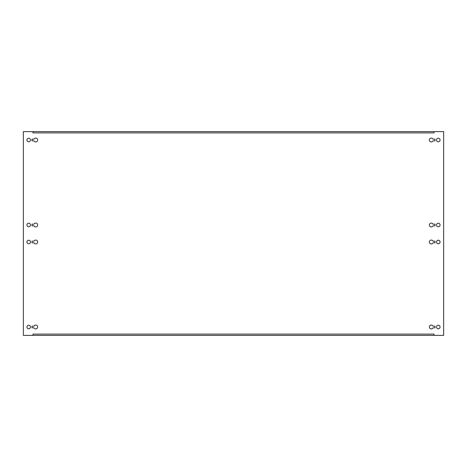 <?xml version="1.0" encoding="UTF-8"?>
<svg xmlns="http://www.w3.org/2000/svg" width="467" height="467" viewBox="0 0 467 467"><rect width="100%" height="100%" fill="white"/><g stroke="black" fill="none" stroke-linecap="round" stroke-linejoin="round"><path stroke-width="0.7" d="M436.517 225.001A1.775 1.775 0 0 0 438.291 226.775A1.775 1.775 0 0 0 440.066 225.001A1.775 1.775 0 0 0 438.291 223.226A1.775 1.775 0 0 0 436.517 225.001M37.652 225.001A1.921 1.921 0 0 0 33.998 224.172L31.995 224.172L31.995 225.835L33.998 225.835A1.921 1.921 0 0 0 37.652 225.001M37.652 241.999A1.921 1.921 0 0 0 33.998 241.165L31.995 241.165L31.995 242.828L33.998 242.828A1.921 1.921 0 0 0 37.652 241.999M436.517 140.018A1.775 1.775 0 0 0 438.291 141.793A1.775 1.775 0 0 0 440.066 140.018A1.775 1.775 0 0 0 438.291 138.244A1.775 1.775 0 0 0 436.517 140.018M26.934 225.001A1.775 1.775 0 0 0 28.709 226.775A1.775 1.775 0 0 0 30.483 225.001A1.775 1.775 0 0 0 28.709 223.226A1.775 1.775 0 0 0 26.934 225.001M26.934 326.982A1.775 1.775 0 0 0 28.709 328.756A1.775 1.775 0 0 0 30.483 326.982A1.775 1.775 0 0 0 28.709 325.207A1.775 1.775 0 0 0 26.934 326.982M37.652 326.982A1.921 1.921 0 0 0 33.998 326.153L31.995 326.153L31.995 327.811L33.998 327.811A1.921 1.921 0 0 0 37.652 326.982M37.652 140.018A1.921 1.921 0 0 0 33.998 139.189L31.995 139.189L31.995 140.847L33.998 140.847A1.921 1.921 0 0 0 37.652 140.018M26.934 140.018A1.775 1.775 0 0 0 28.709 141.793A1.775 1.775 0 0 0 30.483 140.018A1.775 1.775 0 0 0 28.709 138.244A1.775 1.775 0 0 0 26.934 140.018M26.934 241.999A1.775 1.775 0 0 0 28.709 243.774A1.775 1.775 0 0 0 30.483 241.999A1.775 1.775 0 0 0 28.709 240.225A1.775 1.775 0 0 0 26.934 241.999M436.517 241.999A1.775 1.775 0 0 0 438.291 243.774A1.775 1.775 0 0 0 440.066 241.999A1.775 1.775 0 0 0 438.291 240.225A1.775 1.775 0 0 0 436.517 241.999M436.517 326.982A1.775 1.775 0 0 0 438.291 328.756A1.775 1.775 0 0 0 440.066 326.982A1.775 1.775 0 0 0 438.291 325.207A1.775 1.775 0 0 0 436.517 326.982M32.959 335.388L32.959 334.098L434.041 334.098L434.041 335.388L443.65 335.388L443.65 131.612L434.041 131.612L434.041 132.902L32.959 132.902L32.959 131.612L23.35 131.612L23.35 335.388L434.041 335.388M433.002 224.172A1.921 1.921 0 0 0 430.072 223.5A1.921 1.921 0 0 0 430.072 226.507A1.921 1.921 0 0 0 433.002 225.835L435.005 225.835L435.005 224.172L433.002 224.172M433.002 327.811L435.005 327.811L435.005 326.153L433.002 326.153A1.921 1.921 0 0 0 430.072 325.481A1.921 1.921 0 0 0 430.072 328.482A1.921 1.921 0 0 0 433.002 327.811M433.002 139.189A1.921 1.921 0 0 0 430.072 138.518A1.921 1.921 0 0 0 430.072 141.519A1.921 1.921 0 0 0 433.002 140.847L435.005 140.847L435.005 139.189L433.002 139.189M433.002 241.165A1.921 1.921 0 0 0 430.072 240.493A1.921 1.921 0 0 0 430.072 243.5A1.921 1.921 0 0 0 433.002 242.828L435.005 242.828L435.005 241.165L433.002 241.165M32.959 131.612L434.041 131.612"/></g></svg>
